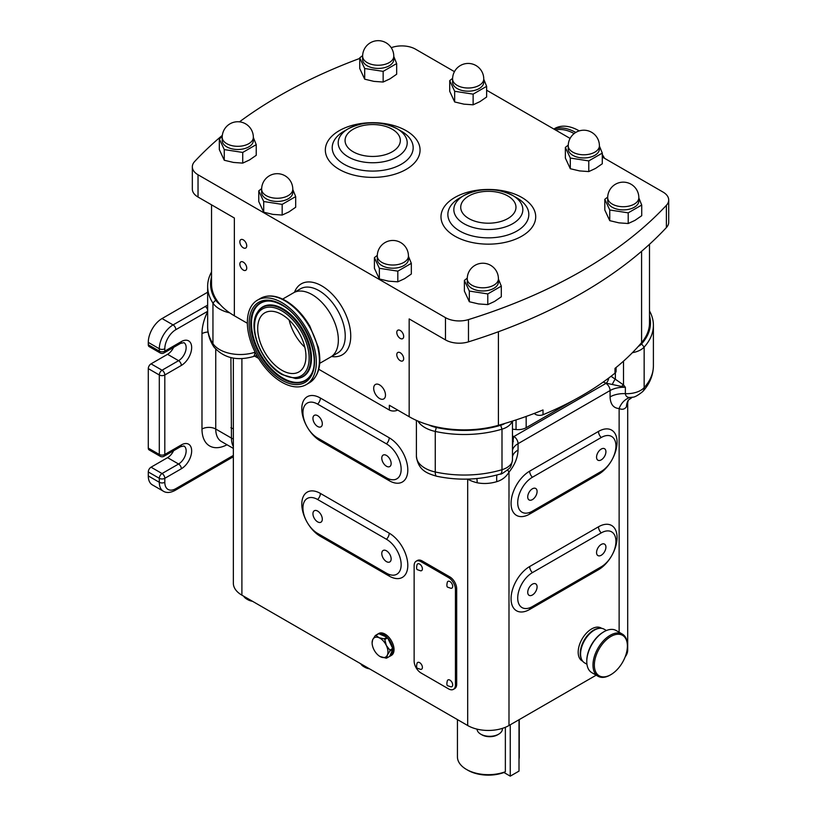 <?xml version="1.0" encoding="UTF-8"?>
<svg xmlns="http://www.w3.org/2000/svg" width="817" height="817" viewBox="0 0 817 817"><rect width="100%" height="100%" fill="white"/><g stroke="black" fill="none" stroke-linecap="round" stroke-linejoin="round"><path stroke-width="1.23" d="M450.208 581.745A3.891 2.247 -120 0 0 447.348 582.143C446.542 585.503 446.787 587.229 448.114 587.321L450.892 588.281A3.891 2.247 -120 0 0 452.669 585.922A3.891 2.247 -120 0 0 450.208 581.745M419.928 564.261A3.891 2.247 -120 0 0 417.068 564.659C416.251 568.019 416.507 569.745 417.834 569.837L420.602 570.797A3.891 2.247 -120 0 0 422.379 568.428A3.891 2.247 -120 0 0 419.928 564.261M450.208 680.306A3.891 2.247 -120 0 0 447.348 680.714C446.542 684.074 446.787 685.79 448.114 685.882L450.892 686.842A3.891 2.247 -120 0 0 452.669 684.483A3.891 2.247 -120 0 0 450.208 680.306M419.928 662.822A3.891 2.247 -120 0 0 417.068 663.22C416.251 666.58 416.507 668.306 417.834 668.398L420.602 669.358A3.891 2.247 -120 0 0 422.379 666.999A3.891 2.247 -120 0 0 419.928 662.822M386.461 455.426A6.618 3.819 -120 0 0 383.153 455.089A6.618 3.819 -120 0 0 382.142 460.4A6.618 3.819 -120 0 0 386.461 466.231A6.618 3.819 -120 0 0 389.78 466.558A6.618 3.819 -120 0 0 390.792 461.258A6.618 3.819 -120 0 0 386.461 455.426M317.629 415.679A6.618 3.819 -120 0 0 314.32 415.353A6.618 3.819 -120 0 0 313.299 420.653A6.618 3.819 -120 0 0 317.629 426.484A6.618 3.819 -120 0 0 320.938 426.821A6.618 3.819 -120 0 0 321.949 421.511A6.618 3.819 -120 0 0 317.629 415.679M386.461 550.801A6.618 3.819 -120 0 0 383.153 550.474A6.618 3.819 -120 0 0 382.142 555.785A6.618 3.819 -120 0 0 386.461 561.616A6.618 3.819 -120 0 0 389.78 561.943A6.618 3.819 -120 0 0 390.792 556.643A6.618 3.819 -120 0 0 386.461 550.801M317.629 511.064A6.618 3.819 -120 0 0 314.32 510.737A6.618 3.819 -120 0 0 313.299 516.038A6.618 3.819 -120 0 0 317.629 521.869A6.618 3.819 -120 0 0 320.938 522.196A6.618 3.819 -120 0 0 321.949 516.895A6.618 3.819 -120 0 0 317.629 511.064M532.398 488.801A6.618 3.819 120 0 0 528.078 494.642A6.618 3.819 120 0 0 529.089 499.943A6.618 3.819 120 0 0 532.398 499.616A6.618 3.819 120 0 0 536.728 493.785A6.618 3.819 120 0 0 535.707 488.474A6.618 3.819 120 0 0 532.398 488.801M601.241 449.064A6.618 3.819 120 0 0 596.91 454.895A6.618 3.819 120 0 0 597.932 460.206A6.618 3.819 120 0 0 601.241 459.869A6.618 3.819 120 0 0 605.56 454.038A6.618 3.819 120 0 0 604.549 448.737A6.618 3.819 120 0 0 601.241 449.064M601.241 544.449A6.618 3.819 120 0 0 596.91 550.28A6.618 3.819 120 0 0 597.932 555.58A6.618 3.819 120 0 0 601.241 555.254A6.618 3.819 120 0 0 605.56 549.422A6.618 3.819 120 0 0 604.549 544.122A6.618 3.819 120 0 0 601.241 544.449M532.398 584.186A6.618 3.819 120 0 0 528.078 590.027A6.618 3.819 120 0 0 529.089 595.327A6.618 3.819 120 0 0 532.398 595.001A6.618 3.819 120 0 0 536.728 589.169A6.618 3.819 120 0 0 535.707 583.859A6.618 3.819 120 0 0 532.398 584.186M400.238 330.466A4.871 2.808 -120 0 0 397.797 330.231A4.871 2.808 -120 0 0 397.052 334.133A4.871 2.808 -120 0 0 400.238 338.422A4.871 2.808 -120 0 0 402.669 338.657A4.871 2.808 -120 0 0 403.414 334.756A4.871 2.808 -120 0 0 400.238 330.466M400.238 352.73A4.871 2.808 -120 0 0 397.797 352.484A4.871 2.808 -120 0 0 397.052 356.386A4.871 2.808 -120 0 0 400.238 360.675A4.871 2.808 -120 0 0 402.669 360.91A4.871 2.808 -120 0 0 403.414 357.019A4.871 2.808 -120 0 0 400.238 352.73M243.282 239.851A4.871 2.808 -120 0 0 240.852 239.616A4.871 2.808 -120 0 0 240.106 243.517A4.871 2.808 -120 0 0 243.282 247.806A4.871 2.808 -120 0 0 245.723 248.041A4.871 2.808 -120 0 0 246.468 244.14A4.871 2.808 -120 0 0 243.282 239.851M243.282 262.114A4.871 2.808 -120 0 0 240.852 261.869A4.871 2.808 -120 0 0 240.106 265.77A4.871 2.808 -120 0 0 243.282 270.059A4.871 2.808 -120 0 0 245.723 270.304A4.871 2.808 -120 0 0 246.468 266.403A4.871 2.808 -120 0 0 243.282 262.114M379.578 384.889A8.344 4.81 -120 0 0 375.412 384.48A8.344 4.81 -120 0 0 374.135 391.159A8.344 4.81 -120 0 0 379.578 398.512A8.344 4.81 -120 0 0 383.755 398.921A8.344 4.81 -120 0 0 385.032 392.242A8.344 4.81 -120 0 0 379.578 384.889M580.591 653.978L580.591 653.181A18.495 10.682 -60 0 1 593.663 630.53L594.357 630.132A19.465 11.244 120 0 0 580.591 653.978A19.465 11.244 120 0 0 584.615 662.893L586.953 664.241M606.428 630.52L604.09 629.172A19.465 11.244 120 0 0 601.884 628.375A19.465 11.244 120 0 0 594.357 630.132M586.78 661.535L586.78 660.739A23.366 13.491 -60 0 1 603.303 632.123L603.988 631.725A24.336 14.052 120 0 0 586.78 661.535A24.336 14.052 120 0 0 591.825 672.667L598.013 676.251A24.336 14.052 -60 0 1 596.829 650.352A24.336 14.052 -60 0 1 619.603 633.104A24.336 14.052 -60 0 1 622.35 634.094A24.336 14.052 -60 0 1 627.395 645.236L627.395 646.033A23.366 13.491 120 0 0 619.909 634.38A23.366 13.491 120 0 0 597.043 653.12A23.366 13.491 120 0 0 601.843 676.752A23.366 13.491 120 0 0 610.871 674.648A23.366 13.491 120 0 0 627.395 646.033M622.35 634.094L616.161 630.52A24.336 14.052 120 0 0 613.404 629.529A24.336 14.052 120 0 0 603.988 631.725M610.871 674.648L610.187 675.046A24.336 14.052 -60 0 1 600.771 677.242A24.336 14.052 -60 0 1 598.013 676.251M582.695 661.219L582.112 660.882A18.985 10.958 -60 0 1 578.814 647.115A18.985 10.958 -60 0 1 589.353 630.458A18.985 10.958 -60 0 1 601.087 627.997L601.68 628.344M599.596 628.304A18.985 10.958 120 0 0 591.426 631.643A18.985 10.958 120 0 0 581.622 659.431M390.23 656.082A12.653 7.302 -120 0 0 392.17 653.845A12.653 7.302 -120 0 0 392.814 649.311L389.627 656.378A12.653 7.302 -120 0 0 390.23 656.082L391.414 655.397A12.653 7.302 -120 0 0 393.355 653.161A12.653 7.302 -120 0 0 390.056 638.71A12.653 7.302 -120 0 0 378.761 633.481L377.577 634.166A12.653 7.302 -120 0 0 377.025 634.543M372.154 642.581L372.715 639.65A11.193 6.465 -120 0 0 372.113 642.795A11.193 6.465 -120 0 0 373.757 649.311A11.193 6.465 -120 0 0 380.028 656.5A11.193 6.465 -120 0 0 381.069 657.021A11.193 6.465 -120 0 0 387.35 655.081A11.193 6.465 -120 0 0 386.308 645.41A11.193 6.465 -120 0 0 378.986 637.699A11.193 6.465 -120 0 0 372.715 639.65L375.34 635.514L378.179 633.88A12.653 7.302 -120 0 0 377.577 634.166M375.34 635.514A12.653 7.302 60 0 1 375.881 635.35L378.986 637.699L384.153 638.863A12.653 7.302 60 0 1 384.797 639.527L386.308 645.41L389.883 650.107A12.653 7.302 60 0 1 389.975 650.945L387.35 655.081L386.788 658.012A12.653 7.302 60 0 1 386.237 658.185L380.028 656.5M378.72 633.706L387.003 637.219A12.653 7.302 -120 0 0 378.72 633.706L375.881 635.35M387.003 637.219L384.153 638.863M387.636 637.893L392.722 648.463A12.653 7.302 -120 0 0 387.636 637.893L384.797 639.527M392.722 648.463L389.883 650.107M392.814 649.311L389.975 650.945M369.58 668.868A11.101 6.403 180 0 1 364.852 667.254L363.749 666.621A12.653 7.302 180 0 1 360.675 663.731M368.753 668.398A12.653 7.302 180 0 1 363.749 666.621L364.852 667.254M502.373 728.386L502.373 729.009A12.653 7.302 180 0 1 498.666 734.177L497.573 734.82A11.101 6.403 180 0 1 481.877 734.82L480.774 734.177A12.653 7.302 180 0 1 477.067 729.152M498.666 734.177A12.653 7.302 180 0 1 480.774 734.177L481.877 734.82M252.555 601.312A11.101 6.403 180 0 1 247.827 599.688L246.724 599.055A12.653 7.302 180 0 1 243.65 596.165M251.728 600.832A12.653 7.302 180 0 1 246.724 599.055L247.827 599.688M408.439 256.027L408.439 259.214A15.574 8.997 180 0 1 396.899 267.894A15.574 8.997 180 0 1 377.291 259.214L377.291 256.027A15.574 8.997 180 0 0 377.822 258.356A15.574 8.997 180 0 0 396.899 264.718A15.574 8.997 180 0 0 408.439 256.027A15.574 15.574 0 0 0 390.485 240.637A15.574 15.574 0 0 0 377.291 256.027M377.311 255.353L374.411 257.641L379.354 268.293L397.818 271.152L397.818 281.824L388.586 281.16L379.354 278.965L374.411 268.313L374.411 257.641M292.792 189.258L292.792 192.444A15.574 8.997 180 0 1 281.252 201.125A15.574 8.997 180 0 1 261.644 192.444L261.644 189.258A15.574 8.997 180 0 0 262.175 191.587A15.574 8.997 180 0 0 281.252 197.949A15.574 8.997 180 0 0 292.792 189.258A15.574 15.574 0 0 0 274.839 173.868A15.574 15.574 0 0 0 261.644 189.258M261.665 188.584L258.764 190.872L263.707 201.523L282.171 204.383L282.171 215.055L272.939 214.391L263.707 212.195L258.764 201.544L258.764 190.872M599.402 145.783L599.402 148.96A15.574 8.997 180 0 1 587.852 157.65A15.574 8.997 180 0 1 568.244 148.96L568.244 145.783A15.574 8.997 180 0 0 568.775 148.112A15.574 8.997 180 0 0 587.852 154.474A15.574 8.997 180 0 0 599.402 145.783A15.574 15.574 0 0 0 581.438 130.393A15.574 15.574 0 0 0 568.244 145.783M568.264 145.109L565.364 147.387L570.307 158.049L588.771 160.908L588.771 171.58L579.539 170.906L570.307 168.721L565.364 158.069L565.364 147.387M483.756 79.014L483.756 82.19A15.574 8.997 180 0 1 472.206 90.881A15.574 8.997 180 0 1 452.598 82.19L452.598 79.014A15.574 8.997 180 0 0 453.129 81.343A15.574 8.997 180 0 0 472.206 87.705A15.574 8.997 180 0 0 483.756 79.014A15.574 15.574 0 0 0 465.792 63.624A15.574 15.574 0 0 0 452.598 79.014M452.618 78.34L449.718 80.628L454.66 91.279L473.125 94.139L473.125 104.811L463.893 104.147L454.66 101.951L449.718 91.3L449.718 80.628M393.784 56.24L393.784 59.427A15.574 8.997 180 0 1 382.233 68.107A15.574 8.997 180 0 1 362.625 59.427L362.625 56.24A15.574 8.997 180 0 0 363.156 58.569A15.574 8.997 180 0 0 382.233 64.931A15.574 8.997 180 0 0 393.784 56.24A15.574 15.574 0 0 0 375.82 40.85A15.574 15.574 0 0 0 362.625 56.24M362.646 55.566L359.746 57.854L364.688 68.505L383.153 71.365L383.153 82.037L373.92 81.373L364.688 79.178L359.746 68.526L359.746 57.854M638.843 197.724L638.843 200.911A15.574 8.997 180 0 1 627.293 209.591A15.574 8.997 180 0 1 607.685 200.911L607.685 197.724A15.574 8.997 180 0 0 608.216 200.053A15.574 8.997 180 0 0 627.293 206.415A15.574 8.997 180 0 0 638.843 197.724A15.574 15.574 0 0 0 620.879 182.334A15.574 15.574 0 0 0 607.685 197.724M607.705 197.05L604.805 199.338L609.748 209.989L628.212 212.849L628.212 223.521L618.98 222.857L609.748 220.661L604.805 210.01L604.805 199.338M498.411 278.801L498.411 281.977A15.574 8.997 180 0 1 486.871 290.668A15.574 8.997 180 0 1 467.263 281.977L467.263 278.801A15.574 8.997 180 0 0 467.794 281.13A15.574 8.997 180 0 0 486.871 287.492A15.574 8.997 180 0 0 498.411 278.801A15.574 15.574 0 0 0 480.457 263.411A15.574 15.574 0 0 0 467.263 278.801M467.273 278.127L464.383 280.415L469.326 291.066L487.78 293.926L487.78 304.598L478.558 303.924L469.326 301.739L464.383 291.087L464.383 280.415M253.352 137.317L253.352 140.493A15.574 8.997 180 0 1 241.812 149.184A15.574 8.997 180 0 1 222.204 140.493L222.204 137.317A15.574 8.997 180 0 0 222.735 139.646A15.574 8.997 180 0 0 241.812 146.008A15.574 8.997 180 0 0 253.352 137.317A15.574 15.574 0 0 0 235.398 121.927A15.574 15.574 0 0 0 222.204 137.317M222.214 136.643L219.324 138.931L224.266 149.582L242.72 152.442L242.72 163.114L233.499 162.44L224.266 160.255L219.324 149.603L219.324 138.931M519.009 759.095A30.913 17.841 0 0 0 519.255 756.838L519.255 719.593M510.257 724.781L510.257 776.15L503.956 772.504A28.963 16.718 180 0 1 467.865 770.247L466.487 769.451A30.913 17.841 0 0 0 505.366 771.728L505.366 727.293M457.438 719.593L457.438 756.838A30.913 17.841 0 0 0 466.487 769.451L467.865 770.247M397.093 128.739L401.321 131.18A40.482 23.376 0 0 1 401.321 164.237A40.482 23.376 0 0 1 344.069 164.237A40.482 23.376 0 0 1 344.069 131.18L348.297 128.739A34.508 19.925 180 0 1 397.093 128.739L397.093 128.739A34.508 19.925 180 0 1 397.093 156.915A34.508 19.925 180 0 1 348.297 156.915A34.508 19.925 180 0 1 348.297 128.739C364.566 120.793 380.834 120.793 397.093 128.739L401.321 131.18M512.739 195.508L516.967 197.949A40.482 23.376 0 0 1 516.967 231.007A40.482 23.376 0 0 1 459.716 231.007A40.482 23.376 0 0 1 459.716 197.949L463.944 195.508A34.508 19.925 180 0 1 512.739 195.508L512.739 195.508A34.508 19.925 180 0 1 512.739 223.684A34.508 19.925 180 0 1 463.944 223.684A34.508 19.925 180 0 1 463.944 195.508C480.212 187.563 496.481 187.563 512.739 195.508L516.967 197.949M534.236 413.443A87.613 50.583 180 0 1 534.859 413.933L534.859 413.208M312.125 294.62A37.092 21.416 60 0 1 336.349 327.3A37.092 21.416 60 0 1 330.671 357.029A37.092 21.416 60 0 0 336.349 327.3A37.092 21.416 60 0 0 312.125 294.62A37.092 21.416 60 0 0 293.579 292.782A37.092 21.416 60 0 1 312.125 294.62M512.473 436.962A5.842 4.146 135.6 0 0 513.597 436.717L512.473 446.153M517.712 502.69A20.782 12 120 0 0 524.943 513.137A20.782 12 120 0 0 532.398 511.176L601.241 471.429A20.782 12 120 0 0 613.996 455.518A20.782 12 120 0 0 613.894 438.545A20.782 12 120 0 0 601.241 437.503L532.398 477.251A20.782 12 120 0 0 517.712 502.69M517.712 598.075A20.782 12 120 0 0 524.943 608.512A20.782 12 120 0 0 532.398 606.561L601.241 566.814A20.782 12 120 0 0 613.996 550.903A20.782 12 120 0 0 613.894 533.93A20.782 12 120 0 0 601.241 532.888L532.398 572.625A20.782 12 120 0 0 517.712 598.075M247.357 323.277L234.356 315.781A77.881 44.966 180 0 1 220.09 304.465A77.881 44.966 180 0 1 211.542 283.979L211.542 204.842M397.613 410.032A5.842 3.37 180 0 1 389.352 410.032L318.763 369.274M389.352 410.032L389.352 405.263L409.164 416.701A77.881 44.966 0 0 0 428.751 424.932A77.881 44.966 0 0 0 498.411 425.31A311.522 179.852 0 0 0 504.998 423.39A311.522 179.852 0 0 0 543.009 409.95L543.009 414.719A5.842 3.37 180 0 1 534.859 413.933M616.089 367.507L616.089 371.194A5.842 3.37 180 0 1 614.997 373.155A311.522 179.852 180 0 1 543.009 414.719M391.21 47.672A486.748 281.028 180 0 1 392.568 47.243A19.465 11.244 180 0 1 415.557 49.194L454.456 71.651M486.636 90.227L570.103 138.42M602.282 156.997L663.006 192.056A19.465 11.244 180 0 1 668.714 200.002A19.465 11.244 180 0 1 666.386 205.333A486.748 281.028 180 0 1 468.478 319.59A19.465 11.244 180 0 1 445.479 317.65L198.031 174.777A19.465 11.244 180 0 1 192.332 166.831A19.465 11.244 180 0 1 194.66 161.5A486.748 281.028 180 0 1 222.326 135.356M409.164 416.701L409.164 318.926L445.479 339.903A19.465 11.244 0 0 0 468.478 341.853A486.748 281.028 0 0 0 581.959 293.109A486.748 281.028 0 0 0 666.386 227.586A19.465 11.244 0 0 0 668.714 222.265L668.714 200.002M192.332 166.831L192.332 189.084A19.465 11.244 0 0 0 198.031 197.04L234.356 218.006L234.356 315.781M455.437 589.517A9.733 5.617 -120 0 0 448.553 577.588L421.021 561.698A9.733 5.617 -120 0 0 416.159 561.218A9.733 5.617 -120 0 0 414.137 565.67L414.137 661.055A9.733 5.617 -120 0 0 421.021 672.973L448.553 688.874A9.733 5.617 -120 0 0 453.425 689.354A9.733 5.617 -120 0 0 455.437 684.901L455.437 589.517L456.683 588.802A9.733 5.617 -120 0 0 449.799 576.873L422.256 560.983A9.733 5.617 -120 0 0 417.395 560.493L416.159 561.218M233.356 358.071L233.356 583.236A29.208 16.861 -0 0 0 241.903 595.164L467.692 725.516A29.208 16.861 -0 0 0 508.991 725.516L596.175 675.189M625.189 656.837A29.208 16.861 -0 0 0 627.691 650.005L627.691 402.852L626.435 406.815C624.637 409.317 622.197 409.899 619.133 408.551C613.434 408.132 610.411 404.252 610.074 396.909L610.074 390.546L518.06 443.672L518.06 450.034C517.723 457.745 514.7 465.118 508.991 472.144C506.132 476.914 502.077 480.079 496.818 481.642C490.19 483.644 483.633 484.021 477.159 482.765A19.465 6.087 103.5 0 0 476.832 478.558M453.425 689.354L454.66 688.639A9.733 5.617 -120 0 0 456.683 684.186L456.683 588.802M239.493 121.835A486.748 281.028 180 0 1 359.746 58.426M589.598 391.077L590.671 390.465A11.489 6.628 -0 0 0 591.804 389.699M512.473 429.18L516.048 429.538A11.489 6.628 -0 0 0 526.168 427.7L574.045 400.054M317.629 533.43L386.461 573.177A20.782 12 -120 0 0 393.927 575.137A20.782 12 -120 0 0 400.636 559.931A20.782 12 -120 0 0 386.461 539.251L317.629 499.504A20.782 12 -120 0 0 304.976 500.545A20.782 12 -120 0 0 304.874 517.518A20.782 12 -120 0 0 317.629 533.43M386.461 443.866L317.629 404.119A20.782 12 -120 0 0 304.976 405.161A20.782 12 -120 0 0 304.874 422.134A20.782 12 -120 0 0 317.629 438.045L386.461 477.792A20.782 12 -120 0 0 393.927 479.753A20.782 12 -120 0 0 400.636 464.546A20.782 12 -120 0 0 386.461 443.866A5.842 3.37 -60 0 0 389.219 437.779A26.287 15.176 60 0 1 407.806 469.969A26.287 15.176 60 0 1 389.219 480.702L320.387 440.955A26.287 15.176 60 0 1 301.8 408.766A26.287 15.176 60 0 1 320.387 398.032L389.219 437.779M512.167 421.184A19.465 11.244 180 0 1 501.995 429.17A81.771 47.212 180 0 1 435.257 431.437A29.208 16.861 180 0 1 417.936 421.061M649.495 310.899A81.771 47.212 180 0 1 653.396 325.289A81.771 47.212 180 0 1 644.153 347.092A19.465 11.244 180 0 1 632.409 352.678M229.7 312.84A29.208 16.861 180 0 1 212.951 303.097A81.771 47.212 180 0 1 207.651 286.369A81.771 47.212 180 0 1 211.542 271.969M611.045 376.269L623.504 384.899L625.362 387.289L606.285 383.204A25.307 14.614 180 0 1 603.252 382.039M512.473 435.675A25.307 14.614 180 0 1 513.597 436.717A25.307 14.614 180 0 1 513.924 436.523L605.948 383.387A5.842 3.37 60 0 1 610.074 390.546A19.465 11.244 0 0 1 625.362 387.289L625.362 393.651C625.72 396.347 627.323 397.613 630.173 397.47L632.45 397.195C634.421 397.379 637.852 395.489 642.744 391.557C649.668 383.939 653.212 375.36 653.396 365.832A81.771 47.212 0 0 1 644.153 387.626A9.733 7.047 42 0 1 642.744 391.557M508.991 725.516L508.991 472.144A19.465 4.412 39.5 0 1 507.796 469.928M496.818 481.642A19.465 3.779 76.6 0 1 496.961 474.994M626.435 406.815A19.465 15.993 30.5 0 1 628.283 400.197L627.691 402.852M619.133 632.235L619.133 408.551A19.465 15.268 93.4 0 1 630.173 397.47M608.859 377.944A5.842 2.349 -71.9 0 1 606.285 383.204A25.307 14.614 180 0 0 605.948 383.387M615.375 372.807L615.375 378.863A5.842 0.848 -61.5 0 0 612.444 384.133M623.504 361.165L623.504 384.899A5.842 1.94 -44.6 0 0 621.931 386.084M512.473 441.109A5.842 2.563 170.2 0 0 513.393 441.313M649.495 244.303L649.495 322.909A77.881 44.966 180 0 1 641.59 342.64A311.522 179.852 180 0 1 638.281 346.439A16.554 9.559 0 0 0 641.559 343.926A78.851 45.527 0 0 0 649.495 315.77M428.751 424.932A26.287 15.176 0 0 0 436.298 427.475A78.851 45.527 0 0 0 500.647 425.289A16.554 9.559 0 0 0 504.998 423.39M211.542 276.851A78.851 45.527 0 0 0 215.688 300.115A26.287 15.176 0 0 0 220.09 304.465M638.281 346.439A311.522 179.852 180 0 1 614.997 368.385L614.997 373.155M148.285 344.774L159.305 351.136A3.891 2.247 -60 0 0 160.112 352.924L149.092 346.561A3.891 2.247 -60 0 1 148.285 344.774L148.285 342.394A19.465 11.244 -60 0 1 162.052 318.548L207.651 292.22M162.052 318.548L173.071 324.911L207.651 305.139M207.651 311.297L175.829 329.68A15.574 8.997 120 0 0 164.809 348.757L164.809 351.136L181.333 341.598A14.604 8.436 -60 0 1 191.658 347.562A14.604 8.436 -60 0 1 181.333 365.444L164.809 374.983L164.809 454.466L181.333 444.928A14.604 8.436 -60 0 1 191.658 450.892A14.604 8.436 -60 0 1 181.333 468.774L164.809 478.313L164.809 482.285A15.574 8.997 120 0 0 175.829 488.648A3.891 2.247 -120 0 1 175.022 490.435C170.324 492.855 166.433 493.111 163.339 491.201L152.319 484.849A19.465 11.244 -60 0 1 148.285 475.933L148.285 471.96A3.891 2.247 -60 0 1 151.043 467.191L167.567 457.653A10.713 6.179 120 0 0 173.592 450.718M148.285 448.114L159.305 454.466A3.891 2.247 -60 0 0 160.112 456.254L149.092 449.891A3.891 2.247 -60 0 1 148.285 448.114L148.285 368.62A3.891 2.247 -60 0 1 151.043 363.851L167.567 354.312A10.713 6.179 120 0 0 173.592 347.388M233.356 446.623A27.257 15.737 -60 0 1 231.466 438.106L230.894 357.591M233.356 428.751A9.733 5.617 180 0 1 230.894 427.72M205.108 306.416A3.891 2.247 60 0 1 207.651 309.847M510.257 776.15L519.009 771.105L519.009 719.736M505.366 771.728L503.956 772.504M242.72 152.442L256.232 144.64L256.232 155.312L249.481 159.969L242.72 163.114M256.232 144.64L253.352 137.522M224.266 149.582L224.266 160.255M487.78 293.926L501.301 286.124L501.301 296.796L494.54 301.453L487.78 304.598M501.301 286.124L498.411 279.005M469.326 291.066L469.326 301.739M628.212 212.849L641.723 205.047L641.723 215.719L634.962 220.376L628.212 223.521M641.723 205.047L638.843 197.928M609.748 209.989L609.748 220.661M383.153 71.365L396.664 63.563L396.664 74.235L389.903 78.892L383.153 82.037M396.664 63.563L393.784 56.444M364.688 68.505L364.688 79.178M473.125 94.139L486.636 86.336L486.636 97.009L479.875 101.665L473.125 104.811M486.636 86.336L483.756 79.218M454.66 91.279L454.66 101.951M588.771 160.908L602.282 153.106L602.282 163.778L595.522 168.435L588.771 171.58M602.282 153.106L599.402 145.988M570.307 158.049L570.307 168.721M282.171 204.383L295.683 196.58L295.683 207.252L288.922 211.92L282.171 215.055M295.683 196.58L292.792 189.462M263.707 201.523L263.707 212.195M397.818 271.152L411.329 263.35L411.329 274.022L404.568 278.679L397.818 281.824M411.329 263.35L408.439 256.232M379.354 268.293L379.354 278.965M389.627 656.378L386.788 658.012M281.834 302.566A48.775 28.156 60 0 1 313.697 345.55A48.775 28.156 60 0 1 306.222 384.633A48.775 28.156 60 0 1 281.834 382.213A48.775 28.156 60 0 1 249.971 339.239A48.775 28.156 60 0 1 257.447 300.156A48.775 28.156 60 0 1 281.834 302.566M304.833 347.256A34.12 19.7 60 0 1 289.126 320.039M281.834 370.254A34.12 19.7 60 0 1 259.54 340.189A34.12 19.7 60 0 1 264.769 312.84A34.12 19.7 60 0 1 281.834 314.535A34.12 19.7 60 0 1 304.128 344.6A34.12 19.7 60 0 1 298.889 371.939A34.12 19.7 60 0 1 281.834 370.254M604.539 158.304A48.775 28.156 -120 0 0 602.282 154.423M579.243 130.894A48.775 28.156 -120 0 0 554.825 128.463L553.844 129.035M339.208 169.374A47.366 27.349 180 0 1 339.208 130.7A47.366 27.349 180 0 1 406.192 130.7A47.366 27.349 180 0 1 406.192 169.374A47.366 27.349 180 0 1 339.208 169.374M454.855 236.144A47.366 27.349 180 0 1 454.855 197.469A47.366 27.349 180 0 1 521.838 197.469A47.366 27.349 180 0 1 521.838 236.144A47.366 27.349 180 0 1 454.855 236.144M353.169 151.778A27.625 15.942 0 0 0 392.231 151.778A27.625 15.942 0 0 0 392.231 129.219A27.625 15.942 0 0 0 353.169 129.219A27.625 15.942 0 0 0 353.169 151.778M468.815 218.537A27.625 15.942 0 0 0 507.878 218.537A27.625 15.942 0 0 0 507.878 195.988A27.625 15.942 0 0 0 468.815 195.988A27.625 15.942 0 0 0 468.815 218.537M294.498 292.251A40.983 23.662 60 0 1 321.755 285.879A40.983 23.662 60 0 1 350.309 330.068A40.983 23.662 60 0 1 331.59 356.498M319.723 363.34L337.554 353.056A37.092 21.416 -120 0 0 343.232 323.328A37.092 21.416 -120 0 0 319.008 290.648A37.092 21.416 -120 0 0 300.462 288.81L282.631 299.104M529.651 514.087A26.287 15.176 -60 0 1 511.064 503.354A26.287 15.176 -60 0 1 529.651 471.164L598.483 431.417A26.287 15.176 -60 0 1 617.07 442.15A26.287 15.176 -60 0 1 598.483 474.34L529.651 514.087A5.842 3.37 60 0 1 530.019 512.33M529.651 609.462A26.287 15.176 -60 0 1 511.064 598.738A26.287 15.176 -60 0 1 529.651 566.538L598.483 526.802A26.287 15.176 -60 0 1 617.07 537.535A26.287 15.176 -60 0 1 598.483 569.725L529.651 609.462A5.842 3.37 60 0 1 530.019 607.715M445.479 339.903L445.479 317.65M198.031 197.04L198.031 174.777M241.903 595.164L241.903 358.602M467.692 725.516L467.692 479.109A29.208 16.861 180 0 0 477.159 482.765M258.58 358.377L254.649 356.11M389.219 576.087L320.387 536.34A26.287 15.176 60 0 1 301.8 504.15A26.287 15.176 60 0 1 320.387 493.417L389.219 533.164A26.287 15.176 60 0 1 407.806 565.354A26.287 15.176 60 0 1 389.219 576.087A5.842 3.37 -60 0 0 388.851 574.331M320.387 536.34A5.842 3.37 120 0 0 320.141 534.89M386.461 539.251A5.842 3.37 120 0 0 389.219 533.164M320.387 493.417A5.842 3.37 -60 0 1 317.629 499.504M317.629 404.119A5.842 3.37 120 0 0 320.387 398.032M320.141 439.505A5.842 3.37 -60 0 1 320.387 440.955M389.219 480.702A5.842 3.37 120 0 0 388.851 478.946M598.718 568.275A5.842 3.37 -120 0 0 598.483 569.725M601.241 532.888A5.842 3.37 60 0 1 598.483 526.802M529.651 566.538A5.842 3.37 -120 0 0 532.398 572.625M598.718 472.89A5.842 3.37 -120 0 0 598.483 474.34M601.241 437.503A5.842 3.37 60 0 1 598.483 431.417M529.651 471.164A5.842 3.37 -120 0 0 532.398 477.251M436.298 427.475L435.257 431.437L435.257 471.981A81.771 47.212 0 0 0 501.995 469.704L501.995 429.17L500.647 425.289M641.559 343.926L644.153 347.092L644.153 387.626A19.465 11.244 0 0 1 625.362 393.651A19.465 11.244 180 0 0 610.074 396.909M207.651 286.369L207.651 326.902A81.771 47.212 0 0 0 212.951 343.63L212.951 303.097L215.688 300.115M254.863 351.647L255.129 352.168M500.3 474.044A9.733 3.666 73.3 0 0 501.995 469.704A19.465 11.244 0 0 0 512.473 459.736C511.626 464.853 510.523 467.784 509.165 468.509C503.721 472.808 500.77 474.657 500.3 474.044C479.559 480.018 458.337 480.743 436.625 476.229C427.179 473.421 418.202 470.439 416.404 456.213A29.208 16.861 0 0 0 435.257 471.981A9.733 2.819 102.3 0 0 436.625 476.229M207.651 326.902C207.722 334.051 209.806 340.74 213.921 346.98A9.733 7.435 146.7 0 1 212.951 343.63A29.208 16.861 0 0 0 254.863 352.26A9.733 3.973 71.6 0 1 253.076 356.631L256.824 355.375M518.06 450.034A19.465 11.244 0 0 0 512.473 456.744M513.924 436.523A5.842 3.37 60 0 1 518.06 443.672A19.465 11.244 0 0 0 512.473 450.381M498.411 425.31L498.411 331.733M641.59 342.64L641.59 251.299M468.478 341.853L468.478 319.59M666.386 227.586L666.386 205.333M227.014 444.754A36.99 21.354 -60 0 1 201.983 429.037L201.983 333.653A36.99 21.354 -60 0 1 207.651 311.604M175.829 488.648L233.356 455.437M160.112 352.924A3.891 3.891 0 0 0 164.003 352.924A3.891 2.247 -120 0 0 164.809 351.136A3.891 2.247 0 0 1 159.305 351.136L159.305 348.757L148.285 342.394M148.285 475.933L159.305 482.285L159.305 478.313L148.285 471.96M151.043 467.191L162.052 473.543L178.576 464.005A10.713 6.179 120 0 0 185.571 454.569A10.713 6.179 120 0 0 183.927 445.99L180.526 446.715A3.891 2.247 -120 0 0 181.333 444.928M167.567 457.653L178.576 464.005A3.891 2.247 60 0 1 181.333 468.774M160.112 456.254A3.891 3.891 0 0 0 164.003 456.254A3.891 2.247 -120 0 0 164.809 454.466A3.891 2.247 0 0 1 159.305 454.466L159.305 374.983L148.285 368.62M151.043 363.851L162.052 370.213L178.576 360.675A10.713 6.179 120 0 0 185.571 351.239A10.713 6.179 120 0 0 183.927 342.66L180.526 343.385A3.891 2.247 -120 0 0 181.333 341.598M167.567 354.312L178.576 360.675A3.891 2.247 60 0 1 181.333 365.444M215.749 349.349L215.749 429.037A27.257 15.737 120 0 0 221.397 441.517L233.356 448.421M233.356 438.954A9.733 5.617 180 0 1 231.466 438.106L215.749 429.037A9.733 5.617 0 0 0 201.983 429.037M163.339 491.201A19.465 11.244 -60 0 1 159.305 482.285A3.891 2.247 0 0 0 164.809 482.285M164.809 348.757A3.891 2.247 0 0 1 159.305 348.757A19.465 11.244 -60 0 1 173.071 324.911A3.891 2.247 60 0 1 175.829 329.68M159.305 478.313A3.891 2.247 -60 0 1 162.052 473.543A3.891 2.247 60 0 1 164.809 478.313A3.891 2.247 0 0 1 159.305 478.313M159.305 374.983A3.891 2.247 -60 0 1 162.052 370.213A3.891 2.247 60 0 1 164.809 374.983A3.891 2.247 -0 0 1 159.305 374.983M208.039 332.029A9.733 5.617 0 0 0 201.983 333.653M516.048 419.918L516.048 429.538M526.168 416.445L526.168 427.7M448.553 577.588L449.799 576.873M421.021 561.698L422.256 560.983M455.437 684.901L456.683 684.186M281.834 304.618A46.263 26.706 60 0 1 314.545 361.277A46.263 26.706 60 0 1 281.834 380.16A46.263 26.706 60 0 1 249.124 323.501A46.263 26.706 60 0 1 281.834 304.618M282.468 378.68A44.894 25.919 -120 0 0 310.623 375.217C321.969 359.592 305.129 317.231 282.141 305.303C276.983 302.361 272.204 300.942 267.802 301.044A44.894 25.919 -120 0 0 251.636 332.948A44.894 25.919 -120 0 0 282.468 378.68M282.468 309.367A39.992 23.09 60 0 1 309.939 350.105A39.992 23.09 60 0 1 295.55 378.526L282.141 374.615C261.808 363.769 247.01 327.515 257.396 312.451A39.992 23.09 60 0 1 282.468 309.367M281.834 373.931A38.624 22.304 -120 0 0 309.143 358.163A38.624 22.304 -120 0 0 281.834 310.848A38.624 22.304 -120 0 0 254.516 326.626A38.624 22.304 -120 0 0 281.834 373.931M310.787 374.952A44.588 25.735 60 0 1 282.999 378.128A44.588 25.735 60 0 1 252.422 332.928A44.588 25.735 60 0 1 268.109 301.044M257.559 312.186A40.309 23.274 60 0 1 257.723 311.92A40.309 23.274 60 0 1 282.999 308.816A40.309 23.274 60 0 1 310.674 349.87A40.309 23.274 60 0 1 296.173 378.506A40.309 23.274 60 0 1 295.856 378.516M282.999 374.635A40.309 23.274 60 0 1 281.763 373.89M284.919 300.789A48.775 28.156 60 0 1 316.782 343.763A48.775 28.156 60 0 1 309.306 382.846C318.936 376.3 321.959 364.474 318.354 347.368L309.878 326.208C303.189 314.821 295.121 306.324 285.695 300.707C276.156 295.305 267.762 294.518 260.531 298.368A48.775 28.156 60 0 1 284.919 300.789M574.157 133.569A47.743 27.564 -120 0 0 555.54 130.005M575.76 132.456A48.775 28.156 -120 0 0 554.038 129.147M653.396 325.289L653.396 365.832M512.473 421.082L512.473 459.736M416.404 420.387L416.404 456.213M213.921 346.98C223.684 357.948 236.736 361.165 253.076 356.631M632.45 397.195L628.283 400.197M175.022 490.435L233.356 456.754M164.003 456.254L180.526 446.715M164.003 352.924L180.526 343.385M372.113 642.795L372.113 642.039M295.55 378.526L296.173 378.506M306.222 384.633L309.306 382.846M257.447 300.156L260.531 298.368M257.396 312.451L257.723 311.92"/></g></svg>
